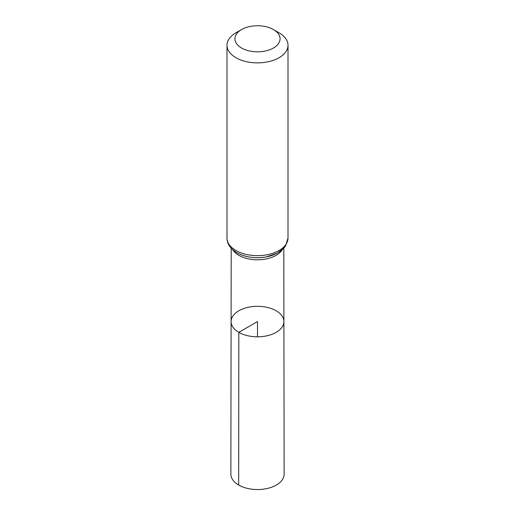 <?xml version="1.0" encoding="UTF-8"?>
<svg xmlns="http://www.w3.org/2000/svg" width="515" height="515" viewBox="0 0 515 515"><rect width="100%" height="100%" fill="white"/><g stroke="black" fill="none" stroke-linecap="round" stroke-linejoin="round"><path stroke-width="0.77" d="M238.825 332.349A26.407 15.244 180 0 1 231.093 321.553A26.407 15.244 180 0 1 257.5 306.322A26.407 15.244 180 0 1 283.907 321.553A26.407 15.244 180 0 1 267.613 335.651A26.407 15.244 180 0 1 238.825 332.349A26.407 15.244 180 0 1 231.093 321.553L230.868 474.154A26.632 15.373 180 0 0 238.67 485.04A26.632 15.373 180 0 0 267.703 488.375A26.632 15.373 180 0 0 284.132 474.154L283.907 321.553A26.407 15.244 180 0 1 267.613 335.651A26.407 15.244 180 0 1 238.825 332.349M241.535 47.998A22.576 13.036 180 0 1 241.535 29.567A22.576 13.036 180 0 1 273.465 29.567A22.576 13.036 180 0 1 273.465 47.998A22.576 13.036 180 0 1 241.535 47.998M273.465 29.567L279.072 32.806A30.507 17.613 180 0 1 288.007 45.262A30.507 17.613 180 0 1 269.171 61.53A30.507 17.613 180 0 1 235.928 57.712A30.507 17.613 180 0 1 226.993 45.262A30.507 17.613 180 0 1 235.928 32.806L241.535 29.567M257.5 336.816L257.5 321.566L238.825 332.349L238.67 485.04M282.246 249.743A26.291 15.18 180 0 1 238.909 255.343A26.291 15.18 180 0 1 232.754 249.743M235.928 250.496A30.507 17.613 180 0 1 226.993 238.046C227.025 243.788 230.34 248.681 236.939 252.73C245.481 257.313 255.183 258.723 266.049 256.959L277.154 253.232L283.668 248.352L285.555 245.945L288.007 238.046A30.507 17.613 180 0 1 269.171 254.313A30.507 17.613 180 0 1 235.928 250.496M284.724 245.99A28.402 16.396 180 0 1 237.421 252.917M231.203 248.204L231.093 321.553M283.797 248.204L283.907 321.553M226.993 45.262L226.993 238.046M288.007 45.262L288.007 238.046"/></g></svg>
